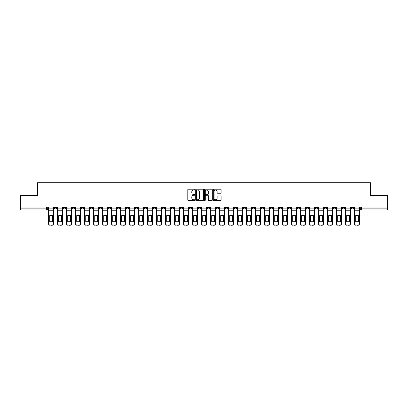 <?xml version="1.0" encoding="UTF-8"?>
<svg xmlns="http://www.w3.org/2000/svg" width="408" height="408" viewBox="0 0 408 408"><rect width="100%" height="100%" fill="white"/><g stroke="black" fill="none" stroke-linecap="round" stroke-linejoin="round"><path stroke-width="0.61" d="M194.769 189.623A0.398 0.398 0 0 0 194.376 189.225L188.358 189.225A0.566 0.566 0 0 0 187.792 189.791L187.792 199.981A0.566 0.566 0 0 0 188.358 200.547L194.376 200.547A0.398 0.398 0 0 0 194.769 200.149A0.398 0.398 0 0 0 194.376 199.757L193.596 199.757A1.81 1.81 0 0 1 191.786 197.941L191.786 197.095A1.81 1.81 0 0 1 193.596 195.284L194.376 195.284A0.398 0.398 0 0 0 194.769 194.886A0.398 0.398 0 0 0 194.376 194.489L193.596 194.489A1.81 1.81 0 0 1 191.786 192.678L191.786 191.831A1.81 1.81 0 0 1 193.596 190.016L194.376 190.016A0.398 0.398 0 0 0 194.769 189.623M351.319 207.055L351.319 207.692L353.624 207.692A1.153 1.153 0 0 1 352.471 208.845A1.153 1.153 0 0 1 351.319 207.692L351.319 207.055M297.33 207.055L297.33 207.692L299.635 207.692A1.153 1.153 0 0 1 298.483 208.845A1.153 1.153 0 0 1 297.33 207.692L297.33 207.055M288.329 207.055L288.329 207.692L290.639 207.692A1.153 1.153 0 0 1 289.486 208.845A1.153 1.153 0 0 1 288.329 207.692L288.329 207.055M234.34 207.055L234.34 207.692L236.65 207.692A1.153 1.153 0 0 1 235.493 208.845A1.153 1.153 0 0 1 234.34 207.692L234.34 207.055M225.344 207.055L225.344 207.692L227.649 207.692A1.153 1.153 0 0 1 226.496 208.845A1.153 1.153 0 0 1 225.344 207.692L225.344 207.055M216.342 207.055L216.342 207.692L218.652 207.692A1.153 1.153 0 0 1 217.5 208.845A1.153 1.153 0 0 1 216.342 207.692L216.342 207.055M198.349 207.055L198.349 207.692L200.654 207.692A1.153 1.153 0 0 1 199.502 208.845A1.153 1.153 0 0 1 198.349 207.692L198.349 207.055M180.351 207.692L180.351 207.055L180.351 207.692A1.153 1.153 0 0 0 181.504 208.845A1.153 1.153 0 0 1 180.351 207.692L182.656 207.692A1.153 1.153 0 0 1 181.504 208.845A1.153 1.153 0 0 0 182.656 207.692L182.656 207.055L182.656 207.692M171.35 207.692L171.35 207.055L171.35 207.692A1.153 1.153 0 0 0 172.507 208.845A1.153 1.153 0 0 1 171.35 207.692L173.66 207.692A1.153 1.153 0 0 1 172.507 208.845M162.353 207.692L162.353 207.055L162.353 207.692A1.153 1.153 0 0 0 163.506 208.845A1.153 1.153 0 0 1 162.353 207.692L164.664 207.692A1.153 1.153 0 0 1 163.506 208.845A1.153 1.153 0 0 0 164.664 207.692L164.664 207.055L164.664 207.692M153.357 207.055L153.357 207.692L155.662 207.692A1.153 1.153 0 0 1 154.51 208.845A1.153 1.153 0 0 1 153.357 207.692L153.357 207.055M144.356 207.055L144.356 207.692L146.666 207.692A1.153 1.153 0 0 1 145.513 208.845A1.153 1.153 0 0 1 144.356 207.692L144.356 207.055M135.359 207.055L135.359 207.692L137.664 207.692A1.153 1.153 0 0 1 136.512 208.845A1.153 1.153 0 0 1 135.359 207.692L135.359 207.055M126.363 207.692L126.363 207.055L126.363 207.692A1.153 1.153 0 0 0 127.515 208.845A1.153 1.153 0 0 1 126.363 207.692L128.668 207.692A1.153 1.153 0 0 1 127.515 208.845M108.365 207.692L108.365 207.055L108.365 207.692A1.153 1.153 0 0 0 109.517 208.845A1.153 1.153 0 0 1 108.365 207.692L110.67 207.692A1.153 1.153 0 0 1 109.517 208.845A1.153 1.153 0 0 0 110.67 207.692L110.67 207.055L110.67 207.692M99.368 207.692L99.368 207.055L99.368 207.692A1.153 1.153 0 0 0 100.521 208.845A1.153 1.153 0 0 1 99.368 207.692L101.674 207.692A1.153 1.153 0 0 1 100.521 208.845A1.153 1.153 0 0 0 101.674 207.692L101.674 207.055L101.674 207.692M90.367 207.692L90.367 207.055L90.367 207.692A1.153 1.153 0 0 0 91.519 208.845A1.153 1.153 0 0 1 90.367 207.692L92.677 207.692A1.153 1.153 0 0 1 91.519 208.845A1.153 1.153 0 0 0 92.677 207.692L92.677 207.055L92.677 207.692M81.371 207.692L81.371 207.055L81.371 207.692A1.153 1.153 0 0 0 82.523 208.845A1.153 1.153 0 0 1 81.371 207.692L83.676 207.692A1.153 1.153 0 0 1 82.523 208.845M72.369 207.692L72.369 207.055L72.369 207.692A1.153 1.153 0 0 0 73.527 208.845A1.153 1.153 0 0 1 72.369 207.692L74.679 207.692A1.153 1.153 0 0 1 73.527 208.845A1.153 1.153 0 0 0 74.679 207.692L74.679 207.055L74.679 207.692M63.373 207.692L63.373 207.055L63.373 207.692A1.153 1.153 0 0 0 64.525 208.845A1.153 1.153 0 0 1 63.373 207.692L65.678 207.692A1.153 1.153 0 0 1 64.525 208.845A1.153 1.153 0 0 0 65.678 207.692L65.678 207.055L65.678 207.692M220.544 193.219A0.566 0.566 0 0 0 221.111 192.647L221.111 189.791A0.566 0.566 0 0 0 220.544 189.225L213.863 189.225A0.566 0.566 0 0 0 213.297 189.791L213.297 199.981A0.566 0.566 0 0 0 213.863 200.547L220.544 200.547A0.566 0.566 0 0 0 221.111 199.981L221.111 196.529A0.566 0.566 0 0 0 220.544 195.962L217.688 195.962A0.566 0.566 0 0 0 217.122 196.529L217.122 198.242A1.515 1.515 0 0 1 215.608 199.757A1.515 1.515 0 0 1 214.093 198.242L214.093 191.531A1.515 1.515 0 0 1 215.608 190.016A1.515 1.515 0 0 1 217.122 191.531L217.122 192.647A0.566 0.566 0 0 0 217.688 193.219L220.544 193.219M20.4 207.055L20.4 195.58L37.587 195.58L37.587 182.718L370.413 182.718L370.413 195.58L387.6 195.58L387.6 207.055L20.4 207.055L20.4 208.845L47.685 208.845L47.685 207.055L47.685 208.845A1.153 1.153 0 0 1 46.527 209.998L20.4 209.998L20.4 208.845M203.505 189.791A0.566 0.566 0 0 0 202.939 189.225L196.258 189.225A0.566 0.566 0 0 0 195.692 189.791L195.692 199.981A0.566 0.566 0 0 0 196.258 200.547L202.939 200.547A0.566 0.566 0 0 0 203.505 199.981L203.505 189.791M205.061 189.225L211.742 189.225A0.566 0.566 0 0 1 212.308 189.791L212.308 199.981A0.566 0.566 0 0 1 211.742 200.547L208.886 200.547A0.566 0.566 0 0 1 208.315 199.981L208.315 195.85A0.566 0.566 0 0 0 207.749 195.284L205.856 195.284A0.566 0.566 0 0 0 205.29 195.85L205.29 200.149A0.398 0.398 0 0 1 204.893 200.547A0.398 0.398 0 0 1 204.495 200.149L204.495 189.791A0.566 0.566 0 0 1 205.061 189.225M360.315 207.055L360.315 208.845L387.6 208.845L387.6 209.998L361.473 209.998A1.153 1.153 0 0 1 360.315 208.845A1.153 1.153 0 0 0 361.473 209.998L361.473 207.055M387.6 207.055L387.6 208.845M353.624 207.055L353.624 207.692A1.153 1.153 0 0 1 352.471 208.845M344.627 207.055L344.627 207.692A1.153 1.153 0 0 1 343.475 208.845A1.153 1.153 0 0 1 342.322 207.692L344.627 207.692M342.322 207.055L342.322 207.692M335.631 207.055L335.631 207.692A1.153 1.153 0 0 1 334.473 208.845A1.153 1.153 0 0 1 333.321 207.692L335.631 207.692M333.321 207.055L333.321 207.692M326.63 207.055L326.63 207.692A1.153 1.153 0 0 1 325.477 208.845A1.153 1.153 0 0 1 324.324 207.692A1.153 1.153 0 0 0 325.477 208.845M324.324 207.055L324.324 207.692L326.63 207.692M317.633 207.055L317.633 207.692A1.153 1.153 0 0 1 316.481 208.845A1.153 1.153 0 0 1 315.323 207.692L317.633 207.692M315.323 207.055L315.323 207.692M308.632 207.055L308.632 207.692A1.153 1.153 0 0 1 307.479 208.845A1.153 1.153 0 0 1 306.326 207.692L308.632 207.692M306.326 207.055L306.326 207.692M299.635 207.055L299.635 207.692M290.639 207.055L290.639 207.692L290.639 207.055M281.637 207.055L281.637 207.692A1.153 1.153 0 0 1 280.485 208.845A1.153 1.153 0 0 1 279.332 207.692L281.637 207.692M279.332 207.055L279.332 207.692M272.641 207.055L272.641 207.692A1.153 1.153 0 0 1 271.488 208.845A1.153 1.153 0 0 1 270.336 207.692L272.641 207.692M270.336 207.055L270.336 207.692M263.645 207.055L263.645 207.692A1.153 1.153 0 0 1 262.487 208.845A1.153 1.153 0 0 1 261.334 207.692L263.645 207.692M261.334 207.055L261.334 207.692M254.643 207.055L254.643 207.692A1.153 1.153 0 0 1 253.49 208.845A1.153 1.153 0 0 1 252.338 207.692L254.643 207.692M252.338 207.055L252.338 207.692M245.647 207.055L245.647 207.692A1.153 1.153 0 0 1 244.494 208.845A1.153 1.153 0 0 1 243.336 207.692L245.647 207.692M243.336 207.055L243.336 207.692M236.65 207.055L236.65 207.692A1.153 1.153 0 0 1 235.493 208.845M227.649 207.055L227.649 207.692M218.652 207.692L218.652 207.055L218.652 207.692A1.153 1.153 0 0 1 217.5 208.845M209.651 207.055L209.651 207.692A1.153 1.153 0 0 1 208.498 208.845A1.153 1.153 0 0 1 207.346 207.692A1.153 1.153 0 0 0 208.498 208.845A1.153 1.153 0 0 0 209.651 207.692L207.346 207.692L207.346 207.055M200.654 207.692L200.654 207.055L200.654 207.692A1.153 1.153 0 0 1 199.502 208.845M191.658 207.055L191.658 207.692A1.153 1.153 0 0 1 190.5 208.845A1.153 1.153 0 0 1 189.348 207.692A1.153 1.153 0 0 0 190.5 208.845M189.348 207.055L189.348 207.692L191.658 207.692M173.66 207.055L173.66 207.692L173.66 207.055M155.662 207.692L155.662 207.055L155.662 207.692A1.153 1.153 0 0 1 154.51 208.845M146.666 207.692L146.666 207.055L146.666 207.692A1.153 1.153 0 0 1 145.513 208.845M137.664 207.692L137.664 207.055L137.664 207.692A1.153 1.153 0 0 1 136.512 208.845M128.668 207.055L128.668 207.692L128.668 207.055M119.672 207.692L119.672 207.055L119.672 207.692A1.153 1.153 0 0 1 118.514 208.845A1.153 1.153 0 0 1 117.361 207.692L119.672 207.692A1.153 1.153 0 0 1 118.514 208.845M117.361 207.055L117.361 207.692M83.676 207.055L83.676 207.692L83.676 207.055M56.681 207.055L56.681 207.692A1.153 1.153 0 0 1 55.529 208.845A1.153 1.153 0 0 1 54.376 207.692A1.153 1.153 0 0 0 55.529 208.845A1.153 1.153 0 0 0 56.681 207.692L56.681 207.055M54.376 207.055L54.376 207.692L56.681 207.692M46.527 207.055L46.527 209.998A1.153 1.153 0 0 0 47.685 208.845M196.88 190.016A0.398 0.398 0 0 0 196.483 190.414L196.483 199.359A0.398 0.398 0 0 0 196.88 199.757L197.701 199.757A1.81 1.81 0 0 0 199.512 197.941L199.512 191.831A1.81 1.81 0 0 0 197.701 190.016L196.88 190.016M208.315 191.561A1.515 1.515 0 0 0 206.805 190.046A1.515 1.515 0 0 0 205.29 191.561L205.29 193.922A0.566 0.566 0 0 0 205.856 194.489L207.749 194.489A0.566 0.566 0 0 0 208.315 193.922L208.315 191.561M52.326 221.554L52.326 215.587M51.031 215.393A3.575 3.147 180 0 1 52.326 215.628M48.46 217.194L48.46 223.406A1.729 1.642 0 0 0 50.194 225.048L51.867 225.048A1.729 1.642 0 0 0 53.596 223.406L53.596 223.645A1.729 1.642 180 0 1 51.867 225.282L51.867 225.048M51.031 221.763A3.575 3.392 180 0 0 52.326 221.513M52.443 216.959L52.443 215.628A3.575 3.147 180 0 0 51.087 215.393A3.575 3.147 180 0 0 49.73 215.628L49.73 221.513A3.575 3.392 180 0 0 52.443 221.513L52.443 216.959L53.596 216.959L53.596 223.406M53.596 207.055L53.596 216.959M48.46 207.055L48.46 223.406M50.194 225.048L51.867 225.282M50.194 225.282A1.729 1.642 180 0 1 48.46 223.645M61.328 221.554L61.328 215.587M60.027 215.393A3.575 3.147 180 0 1 61.328 215.628M57.462 217.194L57.462 223.406A1.729 1.642 0 0 0 59.191 225.048L60.863 225.048A1.729 1.642 0 0 0 62.592 223.406L62.592 223.645A1.729 1.642 180 0 1 60.863 225.282L60.863 225.048M60.027 221.763A3.575 3.392 180 0 0 61.328 221.513M70.324 221.554L70.324 215.587M69.023 215.393A3.575 3.147 180 0 1 70.324 215.628M66.458 217.194L66.458 223.406A1.729 1.642 0 0 0 68.187 225.048L69.86 225.048A1.729 1.642 0 0 0 71.594 223.406L71.594 223.645A1.729 1.642 180 0 1 69.86 225.282L69.86 225.048M69.023 221.763A3.575 3.392 180 0 0 70.324 221.513M79.32 221.554L79.32 215.587M78.025 215.393A3.575 3.147 180 0 1 79.32 215.628M75.454 217.194L75.454 223.406A1.729 1.642 0 0 0 77.189 225.048L78.861 225.048A1.729 1.642 0 0 0 80.59 223.406L80.59 223.645A1.729 1.642 180 0 1 78.861 225.282L78.861 225.048M78.025 221.763A3.575 3.392 180 0 0 79.32 221.513M61.44 216.959L61.44 215.628A3.575 3.147 180 0 0 60.083 215.393A3.575 3.147 180 0 0 58.732 215.628L58.732 221.513A3.575 3.392 180 0 0 61.44 221.513L61.44 216.959L62.592 216.959L62.592 223.406M62.592 207.055L62.592 216.959M57.462 207.055L57.462 223.406M59.191 225.048L60.863 225.282M59.191 225.282A1.729 1.642 180 0 1 57.462 223.645M70.436 216.959L70.436 215.628A3.575 3.147 180 0 0 69.085 215.393A3.575 3.147 180 0 0 67.728 215.628L67.728 221.513A3.575 3.392 180 0 0 70.436 221.513L70.436 216.959L71.594 216.959L71.594 223.406M71.594 207.055L71.594 216.959M66.458 207.055L66.458 223.406M68.187 225.048L69.86 225.282M68.187 225.282A1.729 1.642 180 0 1 66.458 223.645M79.438 216.959L79.438 215.628A3.575 3.147 180 0 0 78.081 215.393A3.575 3.147 180 0 0 76.724 215.628L76.724 221.513A3.575 3.392 180 0 0 79.438 221.513L79.438 216.959L80.59 216.959L80.59 223.406M80.59 207.055L80.59 216.959M75.454 207.055L75.454 223.406M77.189 225.048L78.861 225.282M77.189 225.282A1.729 1.642 180 0 1 75.454 223.645M88.322 221.554L88.322 215.587M87.021 215.393A3.575 3.147 180 0 1 88.322 215.628M84.456 217.194L84.456 223.406A1.729 1.642 0 0 0 86.185 225.048L87.858 225.048A1.729 1.642 0 0 0 89.587 223.406L89.587 223.645A1.729 1.642 180 0 1 87.858 225.282L87.858 225.048M87.021 221.763A3.575 3.392 180 0 0 88.322 221.513M97.318 221.554L97.318 215.587M96.023 215.393A3.575 3.147 180 0 1 97.318 215.628M93.452 217.194L93.452 223.406A1.729 1.642 0 0 0 95.186 225.048L96.859 225.048A1.729 1.642 0 0 0 98.588 223.406L98.588 223.645A1.729 1.642 180 0 1 96.859 225.282L96.859 225.048M96.023 221.763A3.575 3.392 180 0 0 97.318 221.513M88.434 216.959L88.434 215.628A3.575 3.147 180 0 0 87.077 215.393A3.575 3.147 180 0 0 85.726 215.628L85.726 221.513A3.575 3.392 180 0 0 88.434 221.513L88.434 216.959L89.587 216.959L89.587 223.406M89.587 207.055L89.587 216.959M84.456 207.055L84.456 223.406M86.185 225.048L87.858 225.282M86.185 225.282A1.729 1.642 180 0 1 84.456 223.645M97.436 216.959L97.436 215.628A3.575 3.147 180 0 0 96.079 215.393A3.575 3.147 180 0 0 94.722 215.628L94.722 221.513A3.575 3.392 180 0 0 97.436 221.513L97.436 216.959L98.588 216.959L98.588 223.406M98.588 207.055L98.588 216.959M93.452 207.055L93.452 223.406M95.186 225.048L96.859 225.282M95.186 225.282A1.729 1.642 180 0 1 93.452 223.645M106.315 221.554L106.315 215.587M105.019 215.393A3.575 3.147 180 0 1 106.315 215.628M102.454 217.194L102.454 223.406A1.729 1.642 0 0 0 104.183 225.048L105.856 225.048A1.729 1.642 0 0 0 107.584 223.406L107.584 223.645A1.729 1.642 180 0 1 105.856 225.282L105.856 225.048M105.019 221.763A3.575 3.392 180 0 0 106.315 221.513M115.316 221.554L115.316 215.587M114.016 215.393A3.575 3.147 180 0 1 115.316 215.628M111.45 217.194L111.45 223.406A1.729 1.642 0 0 0 113.179 225.048L114.852 225.048A1.729 1.642 0 0 0 116.586 223.406L116.586 223.645A1.729 1.642 180 0 1 114.852 225.282L114.852 225.048M114.016 221.763A3.575 3.392 180 0 0 115.316 221.513M124.312 221.554L124.312 215.587M123.017 215.393A3.575 3.147 180 0 1 124.312 215.628M120.447 217.194L120.447 223.406A1.729 1.642 0 0 0 122.181 225.048L123.853 225.048A1.729 1.642 0 0 0 125.582 223.406L125.582 223.645A1.729 1.642 180 0 1 123.853 225.282L123.853 225.048M123.017 221.763A3.575 3.392 180 0 0 124.312 221.513M133.309 221.554L133.309 215.587M132.014 215.393A3.575 3.147 180 0 1 133.309 215.628M129.448 217.194L129.448 223.406A1.729 1.642 0 0 0 131.177 225.048L132.85 225.048A1.729 1.642 0 0 0 134.579 223.406L134.579 223.645A1.729 1.642 180 0 1 132.85 225.282L132.85 225.048M132.014 221.763A3.575 3.392 180 0 0 133.309 221.513M142.31 221.554L142.31 215.587M141.01 215.393A3.575 3.147 180 0 1 142.31 215.628M138.445 217.194L138.445 223.406A1.729 1.642 0 0 0 140.174 225.048L141.846 225.048A1.729 1.642 0 0 0 143.58 223.406L143.58 223.645A1.729 1.642 180 0 1 141.846 225.282L141.846 225.048M141.01 221.763A3.575 3.392 180 0 0 142.31 221.513M151.307 221.554L151.307 215.587M150.011 215.393A3.575 3.147 180 0 1 151.307 215.628M147.441 217.194L147.441 223.406A1.729 1.642 0 0 0 149.175 225.048L150.848 225.048A1.729 1.642 0 0 0 152.577 223.406L152.577 223.645A1.729 1.642 180 0 1 150.848 225.282L150.848 225.048M150.011 221.763A3.575 3.392 180 0 0 151.307 221.513M160.308 221.554L160.308 215.587M159.008 215.393A3.575 3.147 180 0 1 160.308 215.628M156.442 217.194L156.442 223.406A1.729 1.642 0 0 0 158.171 225.048L159.844 225.048A1.729 1.642 0 0 0 161.573 223.406L161.573 223.645A1.729 1.642 180 0 1 159.844 225.282L159.844 225.048M159.008 221.763A3.575 3.392 180 0 0 160.308 221.513M169.305 221.554L169.305 215.587M168.009 215.393A3.575 3.147 180 0 1 169.305 215.628M165.439 217.194L165.439 223.406A1.729 1.642 0 0 0 167.173 225.048L168.846 225.048A1.729 1.642 0 0 0 170.575 223.406L170.575 223.645A1.729 1.642 180 0 1 168.846 225.282L168.846 225.048M168.009 221.763A3.575 3.392 180 0 0 169.305 221.513M106.432 216.959L106.432 215.628A3.575 3.147 180 0 0 105.075 215.393A3.575 3.147 180 0 0 103.719 215.628L103.719 221.513A3.575 3.392 180 0 0 106.432 221.513L106.432 216.959L107.584 216.959L107.584 223.406M107.584 207.055L107.584 216.959M102.454 207.055L102.454 223.406M104.183 225.048L105.856 225.282M104.183 225.282A1.729 1.642 180 0 1 102.454 223.645M115.428 216.959L115.428 215.628A3.575 3.147 180 0 0 114.077 215.393A3.575 3.147 180 0 0 112.72 215.628L112.72 221.513A3.575 3.392 180 0 0 115.428 221.513L115.428 216.959L116.586 216.959L116.586 223.406M116.586 207.055L116.586 216.959M111.45 207.055L111.45 223.406M113.179 225.048L114.852 225.282M113.179 225.282A1.729 1.642 180 0 1 111.45 223.645M124.43 216.959L124.43 215.628A3.575 3.147 180 0 0 123.073 215.393A3.575 3.147 180 0 0 121.717 215.628L121.717 221.513A3.575 3.392 180 0 0 124.43 221.513L124.43 216.959L125.582 216.959L125.582 223.406M125.582 207.055L125.582 216.959M120.447 207.055L120.447 223.406M122.181 225.048L123.853 225.282M122.181 225.282A1.729 1.642 180 0 1 120.447 223.645M133.426 216.959L133.426 215.628A3.575 3.147 180 0 0 132.07 215.393A3.575 3.147 180 0 0 130.718 215.628L130.718 221.513A3.575 3.392 180 0 0 133.426 221.513L133.426 216.959L134.579 216.959L134.579 223.406M134.579 207.055L134.579 216.959M129.448 207.055L129.448 223.406M131.177 225.048L132.85 225.282M131.177 225.282A1.729 1.642 180 0 1 129.448 223.645M142.423 216.959L142.423 215.628A3.575 3.147 180 0 0 141.071 215.393A3.575 3.147 180 0 0 139.714 215.628L139.714 221.513A3.575 3.392 180 0 0 142.423 221.513L142.423 216.959L143.58 216.959L143.58 223.406M143.58 207.055L143.58 216.959M138.445 207.055L138.445 223.406M140.174 225.048L141.846 225.282M140.174 225.282A1.729 1.642 180 0 1 138.445 223.645M151.424 216.959L151.424 215.628A3.575 3.147 180 0 0 150.067 215.393A3.575 3.147 180 0 0 148.711 215.628L148.711 221.513A3.575 3.392 180 0 0 151.424 221.513L151.424 216.959L152.577 216.959L152.577 223.406M152.577 207.055L152.577 216.959M147.441 207.055L147.441 223.406M149.175 225.048L150.848 225.282M149.175 225.282A1.729 1.642 180 0 1 147.441 223.645M160.421 216.959L160.421 215.628A3.575 3.147 180 0 0 159.064 215.393A3.575 3.147 180 0 0 157.712 215.628L157.712 221.513A3.575 3.392 180 0 0 160.421 221.513L160.421 216.959L161.573 216.959L161.573 223.406M161.573 207.055L161.573 216.959M156.442 207.055L156.442 223.406M158.171 225.048L159.844 225.282M158.171 225.282A1.729 1.642 180 0 1 156.442 223.645M169.422 216.959L169.422 215.628A3.575 3.147 180 0 0 168.065 215.393A3.575 3.147 180 0 0 166.709 215.628L166.709 221.513A3.575 3.392 180 0 0 169.422 221.513L169.422 216.959L170.575 216.959L170.575 223.406M170.575 207.055L170.575 216.959M165.439 207.055L165.439 223.406M167.173 225.048L168.846 225.282M167.173 225.282A1.729 1.642 180 0 1 165.439 223.645M178.301 221.554L178.301 215.587M177.006 215.393A3.575 3.147 180 0 1 178.301 215.628M174.44 217.194L174.44 223.406A1.729 1.642 0 0 0 176.169 225.048L177.842 225.048A1.729 1.642 0 0 0 179.571 223.406L179.571 223.645A1.729 1.642 180 0 1 177.842 225.282L177.842 225.048M177.006 221.763A3.575 3.392 180 0 0 178.301 221.513M187.303 221.554L187.303 215.587M186.002 215.393A3.575 3.147 180 0 1 187.303 215.628M183.437 217.194L183.437 223.406A1.729 1.642 0 0 0 185.166 225.048L186.839 225.048A1.729 1.642 0 0 0 188.572 223.406L188.572 223.645A1.729 1.642 180 0 1 186.839 225.282L186.839 225.048M186.002 221.763A3.575 3.392 180 0 0 187.303 221.513M196.299 221.554L196.299 215.587M195.004 215.393A3.575 3.147 180 0 1 196.299 215.628M192.433 217.194L192.433 223.406A1.729 1.642 0 0 0 194.167 225.048L195.84 225.048A1.729 1.642 0 0 0 197.569 223.406L197.569 223.645A1.729 1.642 180 0 1 195.84 225.282L195.84 225.048M195.004 221.763A3.575 3.392 180 0 0 196.299 221.513M205.295 221.554L205.295 215.587M204 215.393A3.575 3.147 180 0 1 205.295 215.628M201.435 217.194L201.435 223.406A1.729 1.642 0 0 0 203.164 225.048L204.836 225.048A1.729 1.642 0 0 0 206.565 223.406L206.565 223.645A1.729 1.642 180 0 1 204.836 225.282L204.836 225.048M204 221.763A3.575 3.392 180 0 0 205.295 221.513M214.297 221.554L214.297 215.587M212.996 215.393A3.575 3.147 180 0 1 214.297 215.628M210.431 217.194L210.431 223.406A1.729 1.642 0 0 0 212.16 225.048L213.833 225.048A1.729 1.642 0 0 0 215.567 223.406L215.567 223.645A1.729 1.642 180 0 1 213.833 225.282L213.833 225.048M212.996 221.763A3.575 3.392 180 0 0 214.297 221.513M223.293 221.554L223.293 215.587M221.998 215.393A3.575 3.147 180 0 1 223.293 215.628M219.428 217.194L219.428 223.406A1.729 1.642 0 0 0 221.161 225.048L222.834 225.048A1.729 1.642 0 0 0 224.563 223.406L224.563 223.645A1.729 1.642 180 0 1 222.834 225.282L222.834 225.048M221.998 221.763A3.575 3.392 180 0 0 223.293 221.513M232.295 221.554L232.295 215.587M230.994 215.393A3.575 3.147 180 0 1 232.295 215.628M228.429 217.194L228.429 223.406A1.729 1.642 0 0 0 230.158 225.048L231.831 225.048A1.729 1.642 0 0 0 233.56 223.406L233.56 223.645A1.729 1.642 180 0 1 231.831 225.282L231.831 225.048M230.994 221.763A3.575 3.392 180 0 0 232.295 221.513M241.291 221.554L241.291 215.587M239.991 215.393A3.575 3.147 180 0 1 241.291 215.628M237.425 217.194L237.425 223.406A1.729 1.642 0 0 0 239.154 225.048L240.827 225.048A1.729 1.642 0 0 0 242.561 223.406L242.561 223.645A1.729 1.642 180 0 1 240.827 225.282L240.827 225.048M239.991 221.763A3.575 3.392 180 0 0 241.291 221.513M250.288 221.554L250.288 215.587M248.992 215.393A3.575 3.147 180 0 1 250.288 215.628M246.427 217.194L246.427 223.406A1.729 1.642 0 0 0 248.156 225.048L249.829 225.048A1.729 1.642 0 0 0 251.558 223.406L251.558 223.645A1.729 1.642 180 0 1 249.829 225.282L249.829 225.048M248.992 221.763A3.575 3.392 180 0 0 250.288 221.513M259.289 221.554L259.289 215.587M257.989 215.393A3.575 3.147 180 0 1 259.289 215.628M255.423 217.194L255.423 223.406A1.729 1.642 0 0 0 257.152 225.048L258.825 225.048A1.729 1.642 0 0 0 260.559 223.406L260.559 223.645A1.729 1.642 180 0 1 258.825 225.282L258.825 225.048M257.989 221.763A3.575 3.392 180 0 0 259.289 221.513M268.285 221.554L268.285 215.587M266.99 215.393A3.575 3.147 180 0 1 268.285 215.628M264.42 217.194L264.42 223.406A1.729 1.642 0 0 0 266.154 225.048L267.827 225.048A1.729 1.642 0 0 0 269.555 223.406L269.555 223.645A1.729 1.642 180 0 1 267.827 225.282L267.827 225.048M266.99 221.763A3.575 3.392 180 0 0 268.285 221.513M277.282 221.554L277.282 215.587M275.986 215.393A3.575 3.147 180 0 1 277.282 215.628M273.421 217.194L273.421 223.406A1.729 1.642 0 0 0 275.15 225.048L276.823 225.048A1.729 1.642 0 0 0 278.552 223.406L278.552 223.645A1.729 1.642 180 0 1 276.823 225.282L276.823 225.048M275.986 221.763A3.575 3.392 180 0 0 277.282 221.513M286.283 221.554L286.283 215.587M284.983 215.393A3.575 3.147 180 0 1 286.283 215.628M282.418 217.194L282.418 223.406A1.729 1.642 0 0 0 284.147 225.048L285.819 225.048A1.729 1.642 0 0 0 287.553 223.406L287.553 223.645A1.729 1.642 180 0 1 285.819 225.282L285.819 225.048M284.983 221.763A3.575 3.392 180 0 0 286.283 221.513M295.28 221.554L295.28 215.587M293.984 215.393A3.575 3.147 180 0 1 295.28 215.628M291.414 217.194L291.414 223.406A1.729 1.642 0 0 0 293.148 225.048L294.821 225.048A1.729 1.642 0 0 0 296.55 223.406L296.55 223.645A1.729 1.642 180 0 1 294.821 225.282L294.821 225.048M293.984 221.763A3.575 3.392 180 0 0 295.28 221.513M304.281 221.554L304.281 215.587M302.981 215.393A3.575 3.147 180 0 1 304.281 215.628M300.416 217.194L300.416 223.406A1.729 1.642 0 0 0 302.144 225.048L303.817 225.048A1.729 1.642 0 0 0 305.546 223.406L305.546 223.645A1.729 1.642 180 0 1 303.817 225.282L303.817 225.048M302.981 221.763A3.575 3.392 180 0 0 304.281 221.513M178.418 216.959L178.418 215.628A3.575 3.147 180 0 0 177.062 215.393A3.575 3.147 180 0 0 175.705 215.628L175.705 221.513A3.575 3.392 180 0 0 178.418 221.513L178.418 216.959L179.571 216.959L179.571 223.406M179.571 207.055L179.571 216.959M174.44 207.055L174.44 223.406M176.169 225.048L177.842 225.282M176.169 225.282A1.729 1.642 180 0 1 174.44 223.645M187.415 216.959L187.415 215.628A3.575 3.147 180 0 0 186.063 215.393A3.575 3.147 180 0 0 184.707 215.628L184.707 221.513A3.575 3.392 180 0 0 187.415 221.513L187.415 216.959L188.572 216.959L188.572 223.406M188.572 207.055L188.572 216.959M183.437 207.055L183.437 223.406M185.166 225.048L186.839 225.282M185.166 225.282A1.729 1.642 180 0 1 183.437 223.645M196.416 216.959L196.416 215.628A3.575 3.147 180 0 0 195.06 215.393A3.575 3.147 180 0 0 193.703 215.628L193.703 221.513A3.575 3.392 180 0 0 196.416 221.513L196.416 216.959L197.569 216.959L197.569 223.406M197.569 207.055L197.569 216.959M192.433 207.055L192.433 223.406M194.167 225.048L195.84 225.282M194.167 225.282A1.729 1.642 180 0 1 192.433 223.645M205.413 216.959L205.413 215.628A3.575 3.147 180 0 0 204.056 215.393A3.575 3.147 180 0 0 202.705 215.628L202.705 221.513A3.575 3.392 180 0 0 205.413 221.513L205.413 216.959L206.565 216.959L206.565 223.406M206.565 207.055L206.565 216.959M201.435 207.055L201.435 223.406M203.164 225.048L204.836 225.282M203.164 225.282A1.729 1.642 180 0 1 201.435 223.645M214.409 216.959L214.409 215.628A3.575 3.147 180 0 0 213.058 215.393A3.575 3.147 180 0 0 211.701 215.628L211.701 221.513A3.575 3.392 180 0 0 214.409 221.513L214.409 216.959L215.567 216.959L215.567 223.406M215.567 207.055L215.567 216.959M210.431 207.055L210.431 223.406M212.16 225.048L213.833 225.282M212.16 225.282A1.729 1.642 180 0 1 210.431 223.645M223.411 216.959L223.411 215.628A3.575 3.147 180 0 0 222.054 215.393A3.575 3.147 180 0 0 220.697 215.628L220.697 221.513A3.575 3.392 180 0 0 223.411 221.513L223.411 216.959L224.563 216.959L224.563 223.406M224.563 207.055L224.563 216.959M219.428 207.055L219.428 223.406M221.161 225.048L222.834 225.282M221.161 225.282A1.729 1.642 180 0 1 219.428 223.645M232.407 216.959L232.407 215.628A3.575 3.147 180 0 0 231.05 215.393A3.575 3.147 180 0 0 229.699 215.628L229.699 221.513A3.575 3.392 180 0 0 232.407 221.513L232.407 216.959L233.56 216.959L233.56 223.406M233.56 207.055L233.56 216.959M228.429 207.055L228.429 223.406M230.158 225.048L231.831 225.282M230.158 225.282A1.729 1.642 180 0 1 228.429 223.645M241.409 216.959L241.409 215.628A3.575 3.147 180 0 0 240.052 215.393A3.575 3.147 180 0 0 238.695 215.628L238.695 221.513A3.575 3.392 180 0 0 241.409 221.513L241.409 216.959L242.561 216.959L242.561 223.406M242.561 207.055L242.561 216.959M237.425 207.055L237.425 223.406M239.154 225.048L240.827 225.282M239.154 225.282A1.729 1.642 180 0 1 237.425 223.645M250.405 216.959L250.405 215.628A3.575 3.147 180 0 0 249.048 215.393A3.575 3.147 180 0 0 247.692 215.628L247.692 221.513A3.575 3.392 180 0 0 250.405 221.513L250.405 216.959L251.558 216.959L251.558 223.406M251.558 207.055L251.558 216.959M246.427 207.055L246.427 223.406M248.156 225.048L249.829 225.282M248.156 225.282A1.729 1.642 180 0 1 246.427 223.645M259.401 216.959L259.401 215.628A3.575 3.147 180 0 0 258.05 215.393A3.575 3.147 180 0 0 256.693 215.628L256.693 221.513A3.575 3.392 180 0 0 259.401 221.513L259.401 216.959L260.559 216.959L260.559 223.406M260.559 207.055L260.559 216.959M255.423 207.055L255.423 223.406M257.152 225.048L258.825 225.282M257.152 225.282A1.729 1.642 180 0 1 255.423 223.645M268.403 216.959L268.403 215.628A3.575 3.147 180 0 0 267.046 215.393A3.575 3.147 180 0 0 265.69 215.628L265.69 221.513A3.575 3.392 180 0 0 268.403 221.513L268.403 216.959L269.555 216.959L269.555 223.406M269.555 207.055L269.555 216.959M264.42 207.055L264.42 223.406M266.154 225.048L267.827 225.282M266.154 225.282A1.729 1.642 180 0 1 264.42 223.645M277.399 216.959L277.399 215.628A3.575 3.147 180 0 0 276.043 215.393A3.575 3.147 180 0 0 274.691 215.628L274.691 221.513A3.575 3.392 180 0 0 277.399 221.513L277.399 216.959L278.552 216.959L278.552 223.406M278.552 207.055L278.552 216.959M273.421 207.055L273.421 223.406M275.15 225.048L276.823 225.282M275.15 225.282A1.729 1.642 180 0 1 273.421 223.645M286.396 216.959L286.396 215.628A3.575 3.147 180 0 0 285.044 215.393A3.575 3.147 180 0 0 283.688 215.628L283.688 221.513A3.575 3.392 180 0 0 286.396 221.513L286.396 216.959L287.553 216.959L287.553 223.406M287.553 207.055L287.553 216.959M282.418 207.055L282.418 223.406M284.147 225.048L285.819 225.282M284.147 225.282A1.729 1.642 180 0 1 282.418 223.645M295.397 216.959L295.397 215.628A3.575 3.147 180 0 0 294.041 215.393A3.575 3.147 180 0 0 292.684 215.628L292.684 221.513A3.575 3.392 180 0 0 295.397 221.513L295.397 216.959L296.55 216.959L296.55 223.406M296.55 207.055L296.55 216.959M291.414 207.055L291.414 223.406M293.148 225.048L294.821 225.282M293.148 225.282A1.729 1.642 180 0 1 291.414 223.645M304.394 216.959L304.394 215.628A3.575 3.147 180 0 0 303.037 215.393A3.575 3.147 180 0 0 301.685 215.628L301.685 221.513A3.575 3.392 180 0 0 304.394 221.513L304.394 216.959L305.546 216.959L305.546 223.406M305.546 207.055L305.546 216.959M300.416 207.055L300.416 223.406M302.144 225.048L303.817 225.282M302.144 225.282A1.729 1.642 180 0 1 300.416 223.645M313.278 221.554L313.278 215.587M311.977 215.393A3.575 3.147 180 0 1 313.278 215.628M309.412 217.194L309.412 223.406A1.729 1.642 0 0 0 311.141 225.048L312.814 225.048A1.729 1.642 0 0 0 314.548 223.406L314.548 223.645A1.729 1.642 180 0 1 312.814 225.282L312.814 225.048M311.977 221.763A3.575 3.392 180 0 0 313.278 221.513M313.395 216.959L313.395 215.628A3.575 3.147 180 0 0 312.038 215.393A3.575 3.147 180 0 0 310.682 215.628L310.682 221.513A3.575 3.392 180 0 0 313.395 221.513L313.395 216.959L314.548 216.959L314.548 223.406M314.548 207.055L314.548 216.959M309.412 207.055L309.412 223.406M311.141 225.048L312.814 225.282M311.141 225.282A1.729 1.642 180 0 1 309.412 223.645M322.274 221.554L322.274 215.587M320.979 215.393A3.575 3.147 180 0 1 322.274 215.628M318.413 217.194L318.413 223.406A1.729 1.642 0 0 0 320.142 225.048L321.815 225.048A1.729 1.642 0 0 0 323.544 223.406L323.544 223.645A1.729 1.642 180 0 1 321.815 225.282L321.815 225.048M320.979 221.763A3.575 3.392 180 0 0 322.274 221.513M322.391 216.959L322.391 215.628A3.575 3.147 180 0 0 321.035 215.393A3.575 3.147 180 0 0 319.678 215.628L319.678 221.513A3.575 3.392 180 0 0 322.391 221.513L322.391 216.959L323.544 216.959L323.544 223.406M323.544 207.055L323.544 216.959M318.413 207.055L318.413 223.406M320.142 225.048L321.815 225.282M320.142 225.282A1.729 1.642 180 0 1 318.413 223.645M331.276 221.554L331.276 215.587M329.975 215.393A3.575 3.147 180 0 1 331.276 215.628M327.41 217.194L327.41 223.406A1.729 1.642 0 0 0 329.139 225.048L330.811 225.048A1.729 1.642 0 0 0 332.546 223.406L332.546 223.645A1.729 1.642 180 0 1 330.811 225.282L330.811 225.048M329.975 221.763A3.575 3.392 180 0 0 331.276 221.513M331.388 216.959L331.388 215.628A3.575 3.147 180 0 0 330.036 215.393A3.575 3.147 180 0 0 328.68 215.628L328.68 221.513A3.575 3.392 180 0 0 331.388 221.513L331.388 216.959L332.546 216.959L332.546 223.406M332.546 207.055L332.546 216.959M327.41 207.055L327.41 223.406M329.139 225.048L330.811 225.282M329.139 225.282A1.729 1.642 180 0 1 327.41 223.645M340.272 221.554L340.272 215.587M338.977 215.393A3.575 3.147 180 0 1 340.272 215.628M336.406 217.194L336.406 223.406A1.729 1.642 0 0 0 338.14 225.048L339.813 225.048A1.729 1.642 0 0 0 341.542 223.406L341.542 223.645A1.729 1.642 180 0 1 339.813 225.282L339.813 225.048M338.977 221.763A3.575 3.392 180 0 0 340.272 221.513M340.389 216.959L340.389 215.628A3.575 3.147 180 0 0 339.033 215.393A3.575 3.147 180 0 0 337.676 215.628L337.676 221.513A3.575 3.392 180 0 0 340.389 221.513L340.389 216.959L341.542 216.959L341.542 223.406M341.542 207.055L341.542 216.959M336.406 207.055L336.406 223.406M338.14 225.048L339.813 225.282M338.14 225.282A1.729 1.642 180 0 1 336.406 223.645M349.268 221.554L349.268 215.587M347.973 215.393A3.575 3.147 180 0 1 349.268 215.628M345.408 217.194L345.408 223.406A1.729 1.642 0 0 0 347.137 225.048L348.809 225.048A1.729 1.642 0 0 0 350.538 223.406L350.538 223.645A1.729 1.642 180 0 1 348.809 225.282L348.809 225.048M347.973 221.763A3.575 3.392 180 0 0 349.268 221.513M349.386 216.959L349.386 215.628A3.575 3.147 180 0 0 348.029 215.393A3.575 3.147 180 0 0 346.673 215.628L346.673 221.513A3.575 3.392 180 0 0 349.386 221.513L349.386 216.959L350.538 216.959L350.538 223.406M350.538 207.055L350.538 216.959M345.408 207.055L345.408 223.406M347.137 225.048L348.809 225.282M347.137 225.282A1.729 1.642 180 0 1 345.408 223.645M358.27 221.554L358.27 215.587M356.969 215.393A3.575 3.147 180 0 1 358.27 215.628M354.404 217.194L354.404 223.406A1.729 1.642 0 0 0 356.133 225.048L357.806 225.048A1.729 1.642 0 0 0 359.54 223.406L359.54 223.645A1.729 1.642 180 0 1 357.806 225.282L357.806 225.048M356.969 221.763A3.575 3.392 180 0 0 358.27 221.513M358.382 216.959L358.382 215.628A3.575 3.147 180 0 0 357.031 215.393A3.575 3.147 180 0 0 355.674 215.628L355.674 221.513A3.575 3.392 180 0 0 358.382 221.513L358.382 216.959L359.54 216.959L359.54 223.406M359.54 207.055L359.54 216.959M354.404 207.055L354.404 223.406M356.133 225.048L357.806 225.282M356.133 225.282A1.729 1.642 180 0 1 354.404 223.645M52.443 216.867L53.596 216.867M48.46 216.867L49.73 216.867M48.46 210.217L53.596 210.217M48.46 216.959L49.73 216.959M48.46 208.845L53.596 208.845M61.44 216.867L62.592 216.867M57.462 216.867L58.732 216.867M57.462 210.217L62.592 210.217M57.462 216.959L58.732 216.959M57.462 208.845L62.592 208.845M70.436 216.867L71.594 216.867M66.458 216.867L67.728 216.867M66.458 210.217L71.594 210.217M66.458 216.959L67.728 216.959M66.458 208.845L71.594 208.845M79.438 216.867L80.59 216.867M75.454 216.867L76.724 216.867M75.454 210.217L80.59 210.217M75.454 216.959L76.724 216.959M75.454 208.845L80.59 208.845M88.434 216.867L89.587 216.867M84.456 216.867L85.726 216.867M84.456 210.217L89.587 210.217M84.456 216.959L85.726 216.959M84.456 208.845L89.587 208.845M97.436 216.867L98.588 216.867M93.452 216.867L94.722 216.867M93.452 210.217L98.588 210.217M93.452 216.959L94.722 216.959M93.452 208.845L98.588 208.845M106.432 216.867L107.584 216.867M102.454 216.867L103.719 216.867M102.454 210.217L107.584 210.217M102.454 216.959L103.719 216.959M102.454 208.845L107.584 208.845M115.428 216.867L116.586 216.867M111.45 216.867L112.72 216.867M111.45 210.217L116.586 210.217M111.45 216.959L112.72 216.959M111.45 208.845L116.586 208.845M124.43 216.867L125.582 216.867M120.447 216.867L121.717 216.867M120.447 210.217L125.582 210.217M120.447 216.959L121.717 216.959M120.447 208.845L125.582 208.845M133.426 216.867L134.579 216.867M129.448 216.867L130.718 216.867M129.448 210.217L134.579 210.217M129.448 216.959L130.718 216.959M129.448 208.845L134.579 208.845M142.423 216.867L143.58 216.867M138.445 216.867L139.714 216.867M138.445 210.217L143.58 210.217M138.445 216.959L139.714 216.959M138.445 208.845L143.58 208.845M151.424 216.867L152.577 216.867M147.441 216.867L148.711 216.867M147.441 210.217L152.577 210.217M147.441 216.959L148.711 216.959M147.441 208.845L152.577 208.845M160.421 216.867L161.573 216.867M156.442 216.867L157.712 216.867M156.442 210.217L161.573 210.217M156.442 216.959L157.712 216.959M156.442 208.845L161.573 208.845M169.422 216.867L170.575 216.867M165.439 216.867L166.709 216.867M165.439 210.217L170.575 210.217M165.439 216.959L166.709 216.959M165.439 208.845L170.575 208.845M178.418 216.867L179.571 216.867M174.44 216.867L175.705 216.867M174.44 210.217L179.571 210.217M174.44 216.959L175.705 216.959M174.44 208.845L179.571 208.845M187.415 216.867L188.572 216.867M183.437 216.867L184.707 216.867M183.437 210.217L188.572 210.217M183.437 216.959L184.707 216.959M183.437 208.845L188.572 208.845M196.416 216.867L197.569 216.867M192.433 216.867L193.703 216.867M192.433 210.217L197.569 210.217M192.433 216.959L193.703 216.959M192.433 208.845L197.569 208.845M205.413 216.867L206.565 216.867M201.435 216.867L202.705 216.867M201.435 210.217L206.565 210.217M201.435 216.959L202.705 216.959M201.435 208.845L206.565 208.845M214.409 216.867L215.567 216.867M210.431 216.867L211.701 216.867M210.431 210.217L215.567 210.217M210.431 216.959L211.701 216.959M210.431 208.845L215.567 208.845M223.411 216.867L224.563 216.867M219.428 216.867L220.697 216.867M219.428 210.217L224.563 210.217M219.428 216.959L220.697 216.959M219.428 208.845L224.563 208.845M232.407 216.867L233.56 216.867M228.429 216.867L229.699 216.867M228.429 210.217L233.56 210.217M228.429 216.959L229.699 216.959M228.429 208.845L233.56 208.845M241.409 216.867L242.561 216.867M237.425 216.867L238.695 216.867M237.425 210.217L242.561 210.217M237.425 216.959L238.695 216.959M237.425 208.845L242.561 208.845M250.405 216.867L251.558 216.867M246.427 216.867L247.692 216.867M246.427 210.217L251.558 210.217M246.427 216.959L247.692 216.959M246.427 208.845L251.558 208.845M259.401 216.867L260.559 216.867M255.423 216.867L256.693 216.867M255.423 210.217L260.559 210.217M255.423 216.959L256.693 216.959M255.423 208.845L260.559 208.845M268.403 216.867L269.555 216.867M264.42 216.867L265.69 216.867M264.42 210.217L269.555 210.217M264.42 216.959L265.69 216.959M264.42 208.845L269.555 208.845M277.399 216.867L278.552 216.867M273.421 216.867L274.691 216.867M273.421 210.217L278.552 210.217M273.421 216.959L274.691 216.959M273.421 208.845L278.552 208.845M286.396 216.867L287.553 216.867M282.418 216.867L283.688 216.867M282.418 210.217L287.553 210.217M282.418 216.959L283.688 216.959M282.418 208.845L287.553 208.845M295.397 216.867L296.55 216.867M291.414 216.867L292.684 216.867M291.414 210.217L296.55 210.217M291.414 216.959L292.684 216.959M291.414 208.845L296.55 208.845M304.394 216.867L305.546 216.867M300.416 216.867L301.685 216.867M300.416 210.217L305.546 210.217M300.416 216.959L301.685 216.959M300.416 208.845L305.546 208.845M313.395 216.867L314.548 216.867M309.412 216.867L310.682 216.867M309.412 210.217L314.548 210.217M309.412 216.959L310.682 216.959M309.412 208.845L314.548 208.845M322.391 216.867L323.544 216.867M318.413 216.867L319.678 216.867M318.413 210.217L323.544 210.217M318.413 216.959L319.678 216.959M318.413 208.845L323.544 208.845M331.388 216.867L332.546 216.867M327.41 216.867L328.68 216.867M327.41 210.217L332.546 210.217M327.41 216.959L328.68 216.959M327.41 208.845L332.546 208.845M340.389 216.867L341.542 216.867M336.406 216.867L337.676 216.867M336.406 210.217L341.542 210.217M336.406 216.959L337.676 216.959M336.406 208.845L341.542 208.845M349.386 216.867L350.538 216.867M345.408 216.867L346.673 216.867M345.408 210.217L350.538 210.217M345.408 216.959L346.673 216.959M345.408 208.845L350.538 208.845M358.382 216.867L359.54 216.867M354.404 216.867L355.674 216.867M354.404 210.217L359.54 210.217M354.404 216.959L355.674 216.959M354.404 208.845L359.54 208.845"/></g></svg>
